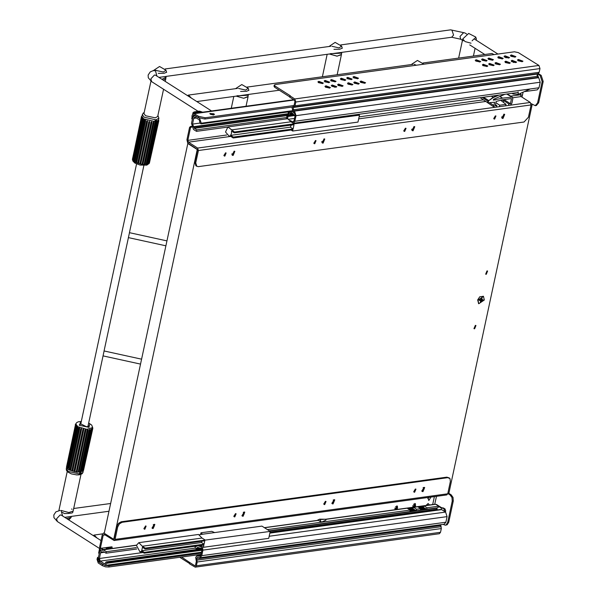 <?xml version="1.0" encoding="UTF-8"?>
<svg xmlns="http://www.w3.org/2000/svg" width="597" height="597" viewBox="0 0 597 597"><rect width="100%" height="100%" fill="white"/><g stroke="black" fill="none" stroke-linecap="round" stroke-linejoin="round"><path stroke-width="0.9" d="M214.666 532.599L211.763 531.293L201.226 532.74L201.114 533.211L202.719 534.24M418.288 507.114L423.415 506.428L424.034 505.875L427.019 507.786L426.698 509.271L423.213 507.368L419.4 507.823M409.841 509.838L413.676 509.316L412.408 508.778L408.93 509.256M413.505 507.301L416.549 509.219L416.228 510.711L420.378 510.137L420.691 508.651L417.646 506.734L407.818 508.547M441.981 508.293L435.653 504.264M443.698 508.219L445.123 509.129M267.486 529.643L321.35 522.263L317.805 520.002L319.664 519.159L325.596 519.263L325.962 520.174L321.35 522.263L410.229 510.084L407.124 508.196M136.362 547.613L106.348 551.725L106.035 553.218L136.691 549.016M269.344 530.837L409.908 511.577L410.229 510.084M104.885 563.814L106.012 561.911L107.05 562.575L106.893 563.292L105.087 565.441L99.923 562.613L98.326 557.822L99.55 552.121L101.356 549.979L102.841 550.352L103.371 549.822L106.348 551.725M106.035 553.218L103.639 551.688L103.117 552.218L101.58 551.598L100.587 552.785L99.363 558.486L143.034 552.501M104.863 563.814L104.199 563.65L105.46 563.478M195.226 548.106L100.236 561.128L104.199 563.65M100.236 561.128L99.363 558.486M200.905 532.92L200.644 534.524M416.228 510.711L413.676 509.316M424.139 507.883L420.31 508.405M103.266 549.718L102.938 549.509M102.318 549.113L101.027 548.285L111.594 546.837L112.079 546.934L112.176 548.494M420.691 508.651L416.549 509.219M427.019 507.786L438.332 506.234L438.011 507.726L426.698 509.271M438.332 506.234L441.929 508.54L442.116 507.689L443.884 508.816L444.661 511.487M433.295 504.495L433.885 504.502M99.781 547.598L98.632 552.979L99.177 553.867M104.318 549.576L103.99 549.359M102.445 548.374L102.08 548.143M201.965 549.568L107.05 562.575M202.107 548.747L106.012 561.911M319.664 519.159L321.35 522.263M325.596 519.263L320.253 519.532M201.435 552.389L202.07 549.427M202.099 548.68L197.592 547.374L196.062 548.658L195.331 548.188L194.95 546.262M437.273 509.935L436.392 507.943M195.988 546.121L196.062 546.71L196.749 546.016M198.047 545.837L201.122 546.792M199.443 545.718L198.204 545.889M200.517 545.501L203.398 547.337L203.89 545.039L144.168 553.218L141.213 551.337L140.034 551.904L136.444 545.382L138.765 542.636L142.31 546.225L202.025 538.046L198.48 534.449L138.765 542.636M141.743 550.703L201.458 542.516L204.07 544.188L204.801 540.785L145.078 548.964L142.467 547.3L141.743 550.703L144.347 552.367L144.168 553.218M142.31 546.225L145.258 548.113L145.078 548.964M199.704 534.651L261.964 526.121L270.232 531.405L145.258 548.113M204.98 539.934L202.025 538.046M204.07 544.188L144.347 552.367M202.025 541.158L201.458 542.516M203.398 547.337L268.74 538.382L270.232 531.405M202.473 546.748L202.935 550.113L201.749 555.665L200.01 557.717L444.168 524.263L445.899 522.203L447.086 516.659L445.563 512.062L441.258 509.39L269.956 532.696M440.683 524.741L441.347 528.546L440.541 532.315L439.385 533.696L195.226 567.15L189.585 563.844L189.853 562.568L194.726 565.68L195.503 565.21L196.316 561.426L195.689 557.277L197.077 555.658L199.823 556.329L200.861 555.098L202.047 549.546L201.137 546.8L199.353 545.658M181.645 557.053L189.853 562.568M189.63 563.605L179.779 557.307M200.749 555.471L198.532 555.777M200.01 557.717L197.264 557.053L196.644 558.979L197.197 562.001L196.391 565.777L195.226 567.15M227.256 127.139L196.473 131.355L196.794 129.862L194.398 128.34L192.495 124.072L193.712 118.37L194.712 117.191L195.376 117.355L199.331 119.878L200.055 123.243L201.092 123.907L201.241 123.183L199.652 118.393L194.488 115.564L192.682 117.713L191.458 123.415L193.488 129.452L196.473 131.355M286.538 117.564L196.794 129.862M537.501 76.386L537.181 75.789M534.024 90.296L534.487 90.237M193.54 113.467L193.032 112.609L194.174 111.975L198.04 111.236L151.675 81.602L150.884 78.834L154.422 75.05L155.295 75.11M192.309 119.452L191.756 118.564L192.092 117.019M196.286 112.37L194.406 112.9L194.607 113.318M293.127 111.296L201.092 123.907M295.224 114.191L292.463 111.385M288.105 111.982L288.538 114.99M290.045 114.788L290.463 111.661M289.388 111.803L289.06 113.908L289.142 111.84M290.903 111.594L294.97 116.102M231.464 133.467L231.524 131.086L234.285 132.847L234.472 131.997L227.875 126.945L225.487 131.997L229.151 136.213L229.987 135.907L233.188 137.952L233.375 137.101L230.614 135.34L231.464 133.467M233.375 137.101L293.097 128.922L290.336 127.161L291.232 125.042M293.097 128.922L294.008 124.669L234.285 132.847M231.263 129.952L290.985 121.766L294.187 123.818L234.472 131.997M294.187 123.818L359.476 115.117L357.984 122.094L292.642 131.049L292.911 129.773L233.188 137.952M290.336 127.161L230.614 135.34M290.985 121.766L287.597 118.758L227.875 126.945M292.642 131.049L291.045 130.027M359.476 115.117L358.319 114.378M286.784 118.661L285.866 118.788M344.865 80.498L345.842 79.953L341.32 78.237L340.35 78.782L344.865 80.498M340.835 79.55L345.088 80.461M502.249 58.931L503.226 58.387L498.704 56.67L497.734 57.215L502.249 58.931M498.211 57.984L502.465 58.894M322.387 83.58L323.358 83.035L318.843 81.319L317.865 81.864L322.387 83.58M318.35 82.632L322.604 83.543M479.764 62.013L480.742 61.469L476.219 59.752L475.249 60.297L479.764 62.013M475.734 61.066L479.988 61.976M328.708 82.714L329.678 82.17L325.164 80.453L324.193 80.991L328.708 82.714M324.671 81.767L328.925 82.677M508.577 58.066L509.547 57.521L505.032 55.805L504.055 56.349L508.577 58.066M504.54 57.118L508.793 58.028M351.193 79.632L352.163 79.088L347.648 77.371L346.67 77.916L351.193 79.632M347.155 78.685L351.409 79.595M486.092 61.148L487.062 60.603L482.548 58.887L481.57 59.424L486.092 61.148M482.055 60.2L486.309 61.11M335.029 81.849L336.007 81.304L331.484 79.588L330.514 80.125L335.029 81.849M330.999 80.901L335.245 81.811M514.898 57.2L515.868 56.655L511.353 54.939L510.383 55.484L514.898 57.2M510.86 56.252L515.114 57.163M357.513 78.767L358.491 78.222L353.969 76.506L352.999 77.05L357.513 78.767M353.476 77.819L357.73 78.729M492.413 60.282L493.383 59.737L488.868 58.021L487.898 58.558L492.413 60.282M488.376 59.334L492.629 60.245M329.469 88.11L330.447 87.565L325.925 85.849L324.955 86.386L329.469 88.11M325.44 87.162L329.693 88.072M509.338 63.461L510.308 62.916L505.793 61.2L504.823 61.745L509.338 63.461M505.301 62.513L509.554 63.424M351.954 85.028L352.931 84.483L348.409 82.767L347.439 83.311L351.954 85.028M347.917 84.08L352.17 84.99M486.853 66.543L487.831 65.998L483.309 64.282L482.339 64.819L486.853 66.543M482.816 65.595L487.07 66.506M335.798 87.244L336.768 86.699L332.253 84.975L331.275 85.52L335.798 87.244M331.76 86.296L336.014 87.207M515.659 62.595L516.636 62.051L512.114 60.334L511.144 60.872L515.659 62.595M511.629 61.648L515.883 62.558M358.282 84.162L359.252 83.617L354.737 81.901L353.76 82.438L358.282 84.162M354.245 83.214L358.498 84.125M493.174 65.677L494.152 65.133L489.637 63.409L488.659 63.954L493.174 65.677M489.144 64.73L493.398 65.64M342.118 86.378L343.088 85.834L338.574 84.11L337.603 84.655L342.118 86.378M338.081 85.423L342.335 86.341M521.987 61.73L522.957 61.185L518.442 59.461L517.465 60.006L521.987 61.73M517.95 60.782L522.203 61.692M364.603 83.296L365.573 82.752L361.058 81.028L360.088 81.573L364.603 83.296M360.566 82.349L364.819 83.259M499.502 64.812L500.473 64.267L495.958 62.543L494.988 63.088L499.502 64.812M495.465 63.857L499.719 64.774M524.308 91.632L537.293 89.849L539.031 87.796L540.218 82.244L538.688 77.655L537.449 76.319L537.598 73.998L539.158 72.319L539.964 68.551L538.942 65.476L518.36 52.603L514.487 51.76L275.247 84.543L274.277 85.087L274.001 86.364L274.635 87.237L289.694 96.856M293.552 114.303L286.761 115.236L286.851 118.863M293.575 121.564L292.254 121.743L292.948 121.915L293.993 120.684L295.179 115.139L294.261 112.385L292.739 110.781L292.075 107.669L294.112 105.229L294.925 101.438L294.515 100.214L289.642 97.095L290.269 95.774L274.911 85.961L274.277 85.087M518.256 92.46L293.336 123.266L294.873 121.251L296.067 115.706L294.537 111.109L293.299 109.781L293.448 107.453L295 105.781L295.813 102.005L294.791 98.938L289.918 95.819M538.248 77.371L294.097 110.826M292.254 121.743L290.47 120.609M287.881 118.743L287.65 115.803L286.761 115.236M294.149 114.915L287.65 115.803M412.803 505.555L413.639 506.092L413.52 507.204M394.818 508.025L395.647 508.554L395.535 509.666M395.49 506.674L397.095 507.495L395.647 508.554L397.221 508.801L397.087 509.435L397.221 508.801M413.475 504.204L415.087 505.025L413.639 506.092L415.534 506.152L414.788 507.025M395.221 508.92L395.318 508.346M413.214 506.457L412.84 506.39L413.303 505.875M513.375 62.401L513.718 61.707L514.039 62.543M474.608 38.708L475.779 37.096L468.615 33.447L462.727 38.932L465.056 41.551L471.048 43.238M476.391 38.999L476.078 40.111M472.115 40.812L473.943 38.984M472.578 46.753L472.234 46.536M341.447 54.372L337.111 56.17L329.469 54.021L337.096 56.133L341.38 54.693L341.685 52.372L332.686 53.603L341.715 53.126M331.932 46.282L339.074 47.924L341.588 46.126L335.171 42.409L329.007 46.521M330.44 53.626L332.686 53.603M342.245 48.163L339.79 49.238L333.954 49.305M414.191 64.342L416.348 65.207M150.944 81.095L143.981 113.549L145.578 115.743L155.272 117.855L157.705 116.497L163.563 89.199M155.563 119.907L156.265 119.81L155.123 120.385L155.563 119.907M156.347 121.042L154.914 121.213L155.921 121.527M154.914 121.213L155.093 120.363L156.742 120.482L156.563 121.333L155.026 121.572L155.123 120.385M144.205 112.505L143.101 113.161L141.84 116.385L143.78 119.049L155.168 121.654L143.34 118.788L143.004 119.482L144.332 119.758L144.146 119.273M156.541 121.415L158.496 119.96L156.541 121.415M165.802 78.438L163.324 80.162M155.302 70.312L163.421 71.991L165.944 70.192L159.511 66.483L153.347 70.625M158.25 121.049L158.705 120.572M149.295 162.996L148.854 163.466M148.78 163.175L157.72 121.475L158.235 121.295M157.727 121.482L148.787 163.182L149.407 163.138L158.339 121.445L158.048 120.922M148.295 163.548L147.847 164.026M157.071 121.475L148.399 163.697L147.69 163.966L156.608 121.989L157.235 121.855M147.675 163.69L156.608 121.989M146.817 163.891L146.108 163.981L146.713 164.138M146.116 163.988L155.056 122.295L155.496 121.818L155.869 122.34L146.929 164.041L146.22 164.332L155.048 122.288L155.869 122.34L155.496 121.818L155.048 122.288M153.951 122.519L145.086 164.145L144.213 164.041L144.974 164.235M144.213 164.041L153.153 122.348L153.869 122.542L153.929 122.057L153.153 122.348L153.66 121.93L154.026 122.452L145.086 164.145L144.302 164.384M151.922 122.363L143.011 164.018L142.101 163.862L142.459 164.347L142.974 164.071M142.101 163.862L151.041 122.161L151.951 122.318L151.586 121.795L151.041 122.161L151.586 121.795L151.951 122.318L143.011 164.018L142.101 163.862L151.041 122.169M149.772 121.952L140.832 163.66L139.914 163.459L140.28 163.981L140.832 163.66L149.772 121.96L149.407 121.43L148.854 121.758L149.772 121.96L149.407 121.43L148.854 121.751L139.914 163.459L140.832 163.66M137.803 162.951L138.153 163.406L138.676 163.123L147.623 121.422L138.541 163.175L137.788 162.884L146.735 121.236M147.616 121.422L147.272 120.863L146.728 121.191L147.616 121.422L147.272 120.863L146.728 121.191L137.788 162.884L138.676 163.123M135.929 162.272L136.683 162.414L145.631 120.713L136.609 162.429L135.855 162.145L144.84 120.549M145.623 120.713L145.34 120.116L144.795 120.445L145.623 120.713L145.34 120.116L144.795 120.445L135.855 162.145L136.683 162.414M144.332 119.758L144.116 120.781L142.571 120.213L143.026 120.87L144.116 120.781M142.989 120.81L143.922 121.004M134.429 161.548L134.997 161.571L143.698 121.019L135.004 161.571L134.407 161.197M141.616 117.422L141.81 116.542L141.258 116.9L141.676 117.169L141.84 116.415M132.75 159.72L141.817 117.415M141.892 118.042L141.862 117.385L141.355 117.751L141.892 118.042L132.959 159.735L132.571 159.362M141.511 117.661L132.415 159.451L132.952 159.735M142.392 118.333L142.011 118.669L142.661 118.96L142.392 118.333M133.325 160.63L133.721 160.66L142.676 118.602L142.011 118.669L133.235 160.28M133.527 160.929L133.071 160.369L133.527 160.929M142.676 118.96L133.721 160.66M162.041 79.341L166.063 77.192L166.041 76.438L159.011 77.401M166.593 72.237L164.138 73.304L158.302 73.371M154.698 70.491L156.28 70.349M166.063 77.214L165.727 78.759L163.265 80.125M248.061 96.498L243.725 98.296L236.076 96.147L243.703 98.259L247.994 96.818L248.3 94.498L239.293 95.736L248.33 95.251M238.539 88.408L245.68 90.05L248.203 88.252L241.785 84.543L235.621 88.654M237.054 95.751L239.293 95.736M248.852 90.296L246.404 91.363L240.561 91.431M80.513 424.154L80.729 423.146L80.125 422.676L81.117 422.415M61.013 510.442L68.789 512.524L73.118 511.084L80.976 474.436M80.804 473.421L79.364 473.593L80.371 473.906M79.364 473.593L79.55 472.742L81.199 472.861L80.722 472.19L79.55 472.742M80.013 472.287L80.722 472.19M83.035 471.13L77.058 472.234L69.051 469.906L77.058 472.234L83.035 471.13M67.789 469.041L66.707 467.585L67.789 469.041M70.021 518.666L68.118 519.539M79.685 428.333L70.737 470.033L79.685 428.333L79.394 427.743L78.841 428.064L79.677 428.333L79.394 427.743L78.841 428.064L69.901 469.764L78.886 428.168M70.267 470.287L70.744 470.033L69.901 469.764L70.11 470.257L70.737 470.033M72.207 471.026L72.73 470.742L81.67 429.049L81.326 428.482L80.782 428.81L81.67 429.049L81.326 428.482L80.782 428.81L71.841 470.503L80.782 428.855M83.826 429.571L74.886 471.272L83.826 429.571L83.453 429.049L82.908 429.362L83.819 429.579L83.453 429.049L82.908 429.37L74.088 471.466M74.334 471.6L74.886 471.272L73.968 471.078L74.177 471.57L74.886 471.272M85.975 429.982L77.065 471.637L76.252 471.585L85.087 429.788L85.998 429.937L85.632 429.415L85.087 429.788M76.155 471.488L76.349 471.936L77.065 471.637L85.975 429.661L85.095 429.788L76.297 471.876M88.005 430.146L79.14 471.772L78.334 471.72L87.199 429.967L88.08 430.071L87.714 429.549L87.199 429.967M78.259 471.66L78.401 472.04M80.871 471.511L80.162 471.608L89.102 429.907L89.916 429.959L89.55 429.437L89.102 429.907L80.17 471.608L80.767 471.757M80.162 471.608L80.976 471.66L89.916 429.959L89.55 429.437L89.11 429.915M82.259 471.123L81.722 471.309L90.662 429.609L91.393 429.616L91.125 429.094L90.662 429.609L81.729 471.309L82.117 471.451M83.155 470.526L92.393 429.064L92.08 428.519L91.781 429.101L82.841 470.802L91.766 429.101L92.393 429.064L92.08 428.519L91.766 429.101M92.445 428.071L92.296 428.668L92.863 428.34L92.505 427.78L92.356 428.407M77.991 427.497L69.289 468.13L77.782 426.877L77.237 427.206L77.991 427.497L77.782 426.877L77.237 427.206L68.521 467.839L69.349 468.167L68.551 467.727M69.536 468.652L69.319 469.675L67.774 469.108L68.192 467.794L69.536 468.652L69.349 468.167M68.11 469.466L69.319 469.675M92.498 427.818L92.595 427.303M76.513 471.966L77.02 471.69M72.603 470.958L71.841 470.503L72.61 470.951M67.491 468.511L67.282 467.899M76.274 426.191L67.125 467.988L67.655 468.526L76.715 426.579L76.349 426.109M76.61 425.959L76.17 426.437L76.715 426.579L76.61 425.959M66.834 467.593L66.625 466.981M75.618 425.28L66.461 467.07L66.924 467.6L75.849 425.079M75.953 425.049L75.513 425.519L75.953 425.661L75.953 425.049M81.326 421.43L78.386 421.773L76.729 422.624L75.304 424.527L75.722 424.788L75.856 424.198L75.737 424.795M88.304 424.609L88.266 425.885L88.871 426.355L86.408 426.691L80.379 423.631L80.729 423.146M75.953 425.661L67.013 467.361M76.715 426.579L67.782 468.279M72.976 511.413L72.722 512.614L72.028 512.95L68.177 513.48L64.394 513.539L62.424 512.398M66.648 518.599L71.103 517.457L71.364 516.435L64.692 517.345M71.08 517.495L69.67 518.957L68.058 519.502M72.058 509.271L71.536 508.995M445.325 525.181L447.19 524.741L448.698 522.285L453.257 501.01L453.041 497.45L451.213 494.868L448.854 493.361L447.802 493.51L450.16 495.017L451.981 497.599L452.205 501.159L447.646 522.435L446.131 524.89L445.325 525.181L443.153 524.397M98.453 557.262L97.61 557.397L97.005 559.299L98.229 562.986L102.363 565.628L105.482 566.822L108.833 567.031L109.102 565.755L105.236 565.419M449.981 478.585L450.369 481.451L447.72 493.794L446.795 494.891L114.117 540.479L115.042 539.382L117.684 527.039L119.363 523.89L122.109 522.308L447.765 477.682L449.981 478.585M122.109 522.308L121.228 521.741L118.475 523.323L116.803 526.472L117.684 527.039M97.281 558.023L98.251 558.337M104.303 533.046L103.684 532.972L102.296 534.621L99.647 546.964L100.005 547.718M101.057 548.285L99.647 546.964M427.325 505.308L427.362 504.301M427.915 498.629L429.034 497.323M414.639 492.256L414.027 492.137L415.333 489.018L415.937 489.137L414.639 492.256M413.684 491.697L415.4 489.01M422.96 491.607L422.154 491.45L423.87 487.353L424.676 487.51L422.96 491.607M421.788 491.055L424.154 487.346M243.091 516.256L242.292 516.099L244.001 512.002L244.807 512.159L243.091 516.256M241.919 515.704L244.292 511.995M324.701 504.577L324.096 504.458L325.395 501.346L326.007 501.465L324.701 504.577M323.753 504.017L325.462 501.338M234.77 516.905L234.158 516.786L235.464 513.666L236.076 513.786L234.77 516.905M233.815 516.345L235.531 513.659M144.84 529.226L144.228 529.106L145.534 525.994L146.138 526.114L144.84 529.226M143.884 528.666L145.601 525.987M333.029 503.935L332.223 503.778L333.939 499.682L334.738 499.838L333.029 503.935M331.85 503.375L334.223 499.667M153.16 528.584L152.354 528.427L154.071 524.323L154.877 524.479L153.16 528.584M151.989 528.024L154.354 524.315M412.885 506.51L413.594 506.301M413.482 507.04L414.676 503.487L415.348 503.622L415.542 505.711M394.893 508.972L395.602 508.763M395.498 509.502L396.692 505.95L397.363 506.084L397.557 508.174M396.804 507.301L396.833 505.943M414.788 504.838L414.818 503.48M98.162 558.591L97.893 559.867L98.505 561.71L102.639 564.352L102.363 565.628M105.05 534.934L103.184 535.188L100.535 547.524M110.475 548.725L111.497 546.852M103.184 535.188L104.341 534.479L114.117 540.479M114.154 538.815L116.803 526.472M107.087 548.494L108.221 549.039M109.691 548.837L107.236 547.777M121.228 521.741L446.884 477.115L447.765 477.682M449.377 477.988L446.884 477.115M109.102 565.755L201.279 553.12M108.833 567.031L201.01 554.397M482.182 299.716L481.891 300.418M475.324 325.372L475.966 325.492L474.593 328.775L473.951 328.648L475.324 325.372M486.995 270.911L487.637 271.031L486.264 274.314L485.622 274.187L486.995 270.911M504.293 114.564L502.249 117.049L501.599 116.952M423.116 487.637L423.87 489.697M414.355 126.892L412.318 129.37L411.669 129.273M333.186 499.958L333.939 502.017M324.425 139.213L322.387 141.698L321.731 141.601M243.255 512.286L244.001 514.345M234.494 151.541L232.449 154.019L231.8 153.922M153.317 524.606L154.071 526.666M226.711 135.019L187.831 140.347L190.473 128.004L189.585 127.437L186.943 139.78L187.816 143.511L197.264 149.548L113.714 539.285L104.266 533.248L187.816 143.511M532.255 104.341L448.854 493.361M495.391 115.87L493.682 118.549M494.629 119.109L495.935 115.997L495.323 115.878L494.017 118.99L494.629 119.109M504.152 114.199L501.778 117.907M502.95 118.467L504.666 114.37L503.868 114.214L502.152 118.31L502.95 118.467M324.283 138.847L321.917 142.556M323.089 143.116L324.805 139.011L323.999 138.862L322.283 142.959L323.089 143.116M405.46 128.191L403.744 130.877M404.699 131.437L406.005 128.318L405.393 128.198L404.087 131.318L404.699 131.437M315.529 140.519L313.813 143.198M314.768 143.758L316.067 140.646L315.462 140.526L314.156 143.638L314.768 143.758M225.591 152.839L223.882 155.526M224.83 156.086L226.136 152.966L225.524 152.847L224.226 155.966L224.83 156.086M414.221 126.527L411.848 130.236M413.02 130.788L414.736 126.691L413.93 126.534L412.214 130.631L413.02 130.788M234.352 151.175L231.979 154.884M233.158 155.436L234.867 151.34L234.069 151.183L232.352 155.28L233.158 155.436M210.39 114.258L214.435 114.512L213.905 113.781L209.86 113.527L210.39 114.258M210.517 114.34L213.502 114.975M189.585 127.437L190.473 126.497L191.361 127.057L190.473 128.004M191.361 127.057L191.965 126.974M192.48 117.131L191.958 116.378L192.824 117.199M192.846 116.945L193.816 114.84L198.413 117.602L198.689 116.325L205.152 117.728L293.978 105.557M191.682 126.325L190.473 126.497M191.958 116.378L192.234 115.102L193.622 113.452L198.689 116.325M188.167 143.467L197.323 149.31M197.525 149.929L194.883 162.265L195.764 162.832L196.764 166.294L198.368 166.608L524.024 121.982L528.449 117.243L531.091 104.908L530.278 102.445L197.592 148.034L198.413 150.496L195.764 162.832M187.831 140.347L188.443 142.19L197.592 148.034M196.764 166.294L195.876 165.727L194.883 162.265M520.853 93.154L520.509 94.759L521.121 96.602L530.278 102.445M205.152 117.728L204.875 119.004L198.413 117.602M204.875 119.004L292.299 107.027M541.151 75.349L543.195 81.49L538.636 102.766L536.315 105.512L535.263 105.662L537.584 102.908L542.143 81.64L540.098 75.498L541.151 75.349L538.367 73.573L294.209 107.027M537.681 73.953L540.098 75.498M522.024 97.177L523.099 92.162M531.032 103.565L535.263 105.662M510.704 96.102L520.509 94.759L522.45 95.177M498.861 95.117L493.338 97.55L491.353 96.147M493.338 97.55L488.712 100.639L487.876 102.856L480.122 97.684M487.876 102.856L494.622 102.206L493.891 105.617L494.413 107.363M508.495 105.43L508.816 103.953L510.405 103.736L511.502 98.609L502.241 99.878L496.182 101.408L495.234 105.818L496.868 105.594L496.555 107.072M510.592 105.147L511.92 103.147L512.845 98.811L512.323 97.065L502.629 98.147L493.316 100.124L493.555 99.326L505.01 94.274M530.285 88.99L518.286 94.289L513.017 93.998L511.987 93.319M499.361 106.684L499.682 105.206L495.906 102.684M499.682 105.206L506.002 104.341L505.689 105.818M500.644 100.281L506.002 104.341M508.816 103.953L503.823 100.617L501.734 100.005M495.48 104.662L496.868 105.594M504.092 99.624L510.405 103.736M495.294 99.983L493.943 99.154M195.771 113.154L197.6 111.393L199.025 111.102L200.271 111.318L195.801 113.154M108.423 547.389L109.191 547.165M106.759 549.24L107.139 547.449M109.161 548.762L109.512 547.121M109.244 548.777L109.602 547.113M106.43 547.546L106.102 549.068L102.236 549.598L102.497 548.083M102.565 548.076L102.236 549.598M477.996 300.142L483.51 296.41L484.339 300.015L478.824 303.746L477.996 300.142M478.667 303.634L477.675 299.94L479.787 296.791L483.346 296.321M481.697 297.858L480.734 299.716L479.436 299.843L479.272 300.395L480.6 300.5L480.436 301.731M480.943 299.604L482.906 300.321L481.272 300.754L479.764 299.806M479.272 300.395L479.466 299.836L479.316 300.381M482.906 300.321L483.063 299.769L481.107 299.284M482.055 297.799L481.742 299.672M480.727 302.358L481.272 300.754M479.63 299.843L480.6 300.5M141.579 359.17L104.109 350.946L87.871 426.616M166.936 240.889L129.467 232.658L104.065 351.103M494.017 54.566L492.003 53.521L423.034 62.969M191.331 98.057L188.48 95.11L187.495 95.61M211.532 110.997L209.435 111.288M97.02 538.001L94.162 535.054L93.184 535.554M423.803 506.189L423.519 507.487M413.057 508.92L413.333 507.629M445.459 512.002L445.705 510.86L444.959 511.681M318.365 520.36L264.501 527.741M407.184 508.166L325.634 519.36L407.244 508.181M103.371 549.822L136.467 545.285M102.594 550.292L103.065 550.233M407.714 508.48L413.258 507.726L407.684 508.465M418.184 507.047L423.728 506.286M201.114 533.211L200.838 534.494M413.564 507.316L417.713 506.749M423.064 506.457L422.877 507.346M424.034 505.875L435.579 504.293M434.198 504.465L433.594 504.472M423.751 506.263L418.154 507.032M103.087 550.203L102.565 550.277M412.594 507.898L412.408 508.778M100.624 548.15L100.035 550.904M443.884 508.816L444.705 511.271M425.176 508.301L420.639 508.928M414.714 509.734L410.169 510.36M104.512 552.247L100.587 552.785M201.637 550.315L106.893 563.292M199.711 547.942L196.652 548.359M426.437 509.107L420.422 509.935M415.967 510.539L409.952 511.368M436.706 508.151L269.665 531.039M437.228 509.196L270.083 532.099M437.273 509.868L419.318 512.33M441.713 509.607L269.859 533.151M195.316 565.605L194.726 565.68M200.838 555.18L197.361 555.658M200.443 555.979L199.129 556.158M445.899 522.203L201.749 555.665M447.086 516.659L202.935 550.113M440.802 525.524L196.644 558.979M441.22 526.703L197.062 560.165M441.347 528.546L197.197 562.001M440.541 532.315L196.391 565.777M445.563 512.062L269.195 536.233M288.008 114.228L193.988 127.109M286.724 115.43L194.316 128.094M286.664 115.691L194.398 128.34M538.569 77.573L537.793 75.506L537.091 75.341M534.434 90.259L534.837 90.184M538.009 77.058L537.099 75.386M195.055 112.542L194.898 113.281M287.955 113.751L193.368 126.713M200.099 123.027L192.495 124.072M196.398 118.005L193.712 118.37M292.642 110.654L201.241 123.183M293.44 114.191L290.127 114.646M292.948 113.699L290.366 114.049M292.306 113.042L290.523 113.288M274.635 87.237L274.911 85.961M538.942 65.476L294.791 98.938M539.031 87.796L294.873 121.251M540.218 82.244L296.067 115.706M538.688 77.655L294.537 111.109M537.449 76.319L293.299 109.781M537.598 73.998L293.448 107.453M539.158 72.319L295 105.781M539.964 68.551L295.813 102.005M294.47 118.452L289.202 119.176M294.739 115.542L287.493 116.534M413.497 506.726L414.796 507.01L414.93 506.368M395.512 509.196L396.804 509.472L396.945 508.838M397.333 508.323L397.095 507.495L397.333 508.323M415.072 506.987L415.213 506.331M142.228 114.602L144.161 117.258L155.929 119.818L158.884 118.169L157.936 115.445M148.981 163.511L142.69 164.585L134.564 162.018L132.653 159.966M142.922 120.818L134.243 161.287L134.997 161.571M141.414 116.811L132.497 159.071M158.884 118.169L158.608 119.721M153.153 122.355L144.273 164.347M79.625 474.033L68.23 471.429L66.297 468.764L66.506 470.421L67.715 471.928L71.319 473.854L76.677 474.943L79.259 474.869L82.087 473.764L82.953 472.339L80.998 473.794M80.886 472.227L81.02 473.712L80.296 474.182L79.438 473.899L80.028 472.287M75.894 424.004L77.826 426.668L86.774 429.303L92.55 427.579L91.796 425.116L88.647 422.997M88.625 423.124L89.834 423.78L88.983 427.385L79.155 425.251L81.304 421.557M81.729 471.309L82.453 471.317L91.393 429.616L91.125 429.094L90.669 429.616M78.595 472.093L79.02 471.854M78.267 471.667L78.431 472.063L79.14 471.772L88.08 430.071L87.714 429.549L87.207 429.974L78.267 471.667M75.52 424.43L66.543 466.697M88.147 426.571L88.281 425.945M80.483 424.154L80.692 423.198M81.67 429.049L72.73 470.742M88.386 426.042L88.274 426.542M451.213 494.868L450.16 495.017M448.698 522.285L447.646 522.435M429.467 505.017L428.116 503.465L425.997 505.495M427.937 497.473L428.758 500.487L430.952 497.062M97.893 559.867L98.304 559.807M432.653 504.577L434.362 496.592M107.027 549.203L107.169 548.546M98.99 561.643L98.505 561.71M436.452 496.308L434.72 504.39M452.205 501.159L453.257 501.01M115.042 539.382L447.72 493.794M193.122 115.669L194.988 115.408M483.294 99.856L359.095 116.878M543.195 81.49L542.143 81.64M537.584 102.908L538.636 102.766M198.413 150.496L531.091 104.908M194.555 113.684L294.224 100.02M188.443 142.19L230.74 136.392M358.67 118.863L485.645 101.46M512.823 97.736L521.121 96.602M488.712 100.639L493.167 97.266L497.674 95.281M518.286 94.289L518.099 91.886M488.256 101.296L488.518 100.363L483.466 97.229M487.555 102.774L487.928 101.214L482.115 97.408M513.017 93.998L513.01 93.177M503.45 102.348L503.823 100.617M502.458 98.177L499.816 96.565M499.95 96.505L502.629 98.147M511.547 96.923L506.704 94.042M489.615 102.684L493.891 105.617M202.137 112.288L199.861 111.482L199.667 112.624M108.079 548.307L108.258 547.449M110.273 548.755L110.654 546.964M480.719 302.224L480.316 302.239M482.936 299.761L482.779 300.298M481.6 300.448L480.533 299.731M481.689 299.612L481.115 299.261M481.667 299.395L481.175 299.09M480.518 300.47L479.555 299.828M340.775 44.909L450.69 29.85L464.854 32.932L463.571 32.686L460.026 36.477L460.824 39.245L463.25 40.79M450.69 29.85L451.929 30.156L453.563 35.066L451.705 37.268L341.626 52.349M151.675 81.602L148.295 77.737L148.123 75.035L150.243 71.901L153.116 70.677L155.429 70.782L156.959 76.095M99.587 548.524L57.364 521.547L56.566 518.778L60.11 514.995L60.984 515.054M61.118 510.726L62.64 516.039M442.041 508.047L436.467 504.487M445.705 510.86L444.884 508.89L443.265 507.86M318.335 520.338L264.471 527.718M136.474 545.262L103.303 549.807M435.638 504.264L423.974 505.86M433.564 504.472L434.34 504.443M424.9 508.129L420.684 508.704M414.437 509.562L410.214 510.137M104.236 552.068L103.117 552.225M433.34 504.487L325.581 519.256M318.208 520.263L264.344 527.644M136.497 545.165L101.356 549.979M201.428 552.24L105.087 565.441M200.413 548.158L196.309 548.718M426.258 508.987L420.452 509.786M415.788 510.428L409.982 511.219M141.743 551.673L140.034 551.904M200.846 555.143L197.077 555.658M537.793 75.506L537.084 75.05M534.263 90.296L534.957 90.169M192.741 113.975L193.032 112.609M194.488 115.564L195.1 115.482M229.151 136.213L230.233 136.064M507.898 57.551L505.771 57.722M462.727 38.932L458.615 58.096M475.063 48.342L473.406 56.066M476.399 39.036L475.913 37.521M327.171 54.334L322.358 76.767M341.439 54.73L337.148 74.737M334.618 86.55L334.469 87.229M342.275 48.29L341.708 46.439M423.848 64.177L417.43 60.469L411.266 64.58M165.787 78.797L165.235 81.386M149.093 163.488L146.81 165.16L140.079 165.07L134.862 163.063L132.825 160.959L132.579 159.914M149.481 162.78L158.809 120.713L158.451 120.161M142.571 120.213L143.325 118.788M141.646 116.542L141.952 115.863M158.638 120.243L158.608 119.452M139.914 163.459L148.854 121.758M166.623 72.364L166.056 70.513M233.778 96.46L231.24 108.296M248.053 96.856L246.031 106.273M248.882 90.423L248.322 88.572M58.864 510.607L67.245 471.488M83.222 471.07L82.953 472.339M66.573 467.481L66.297 468.764M68.476 519.763L69.73 518.994M76.088 423.452L75.7 424.161M69.125 469.891L67.774 469.108M82.908 429.377L73.968 471.078M92.863 428.34L83.535 470.399M92.684 427.862L92.602 427.019M88.117 426.579L88.266 425.885M72.028 512.95L68.177 513.48M427.422 504.286L426.422 505.435M427.818 498.577L428.437 497.405M99.848 547.65L100.736 548.218M103.684 532.972L104.341 532.882M192.159 117.072L192.749 117.445M193.622 113.452L293.761 99.729M512.323 97.065L507.144 93.983M494.361 107.326L487.824 102.856M200.264 111.318L202.764 112.199M108.632 547.397L107.281 547.583M106.93 549.218L107.288 547.546M110.423 548.74L110.803 546.949M483.51 296.41L483.189 296.209M478.824 303.746L478.503 303.537M140.526 364.11L103.027 355.879M165.884 245.83L128.385 237.599M136.534 163.936L80.685 424.422M143.847 165.511L129.422 232.823M412.997 64.349L246.628 87.147M237.352 88.416L188.48 95.11M279.306 90.222L248.24 94.483M239.046 95.736L196.771 101.535M469.742 44.939L484.727 54.514M165.981 76.423L332.439 53.611M211.577 110.99L155.705 75.297M165.123 68.983L330.738 46.29M460.824 39.245L451.705 37.268M464.854 32.932L466.6 34.051M474.152 38.872L497.876 54.036M102.542 533.905L94.162 535.054M60.058 510.398L55.924 511.845L53.805 514.98L53.984 517.681L57.364 521.547M71.289 516.42L108.982 511.248M101.02 540.561L61.394 515.241M73.662 508.532L110.646 503.465"/></g></svg>
